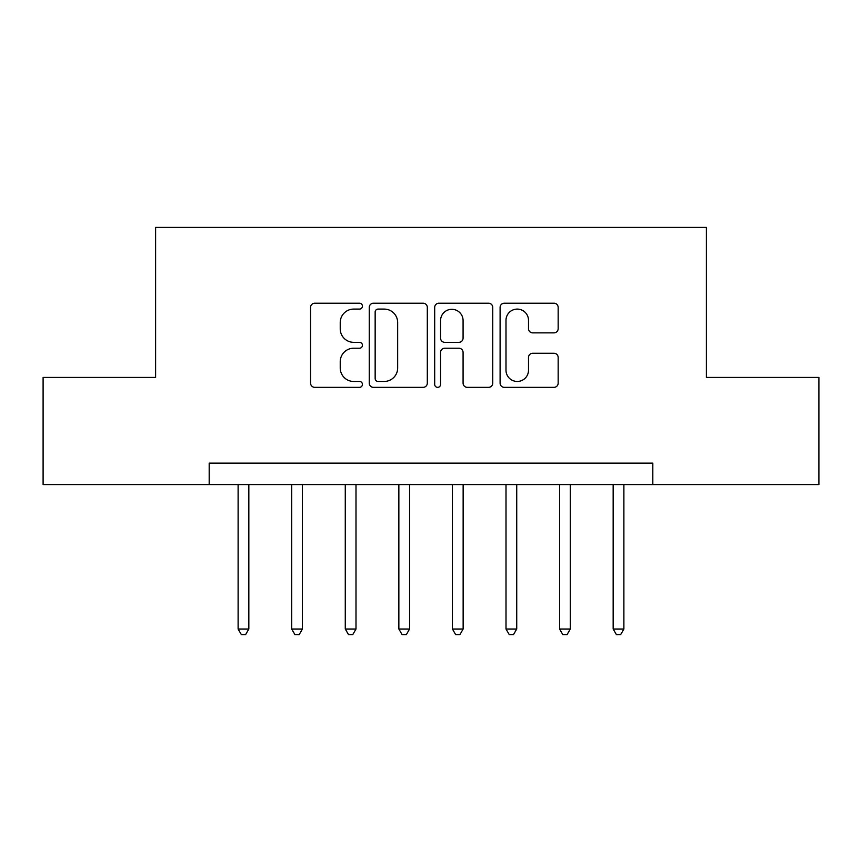 <?xml version="1.0" encoding="UTF-8"?>
<svg xmlns="http://www.w3.org/2000/svg" width="862" height="862" viewBox="0 0 862 862"><rect width="100%" height="100%" fill="white"/><g stroke="black" fill="none" stroke-linecap="round" stroke-linejoin="round"><path stroke-width="1.29" d="M362.428 306.15A2.942 2.942 0 0 0 359.476 303.208L314.781 303.208A4.202 4.202 0 0 0 310.568 307.411L310.568 383.137A4.202 4.202 0 0 0 314.781 387.35L359.476 387.35A2.942 2.942 0 0 0 362.428 384.398A2.942 2.942 0 0 0 359.476 381.457L353.689 381.457A13.458 13.458 0 0 1 340.231 367.999L340.231 361.684A13.458 13.458 0 0 1 353.689 348.226L359.476 348.226A2.942 2.942 0 0 0 362.428 345.274A2.942 2.942 0 0 0 359.476 342.333L353.689 342.333A13.458 13.458 0 0 1 340.231 328.864L340.231 322.56A13.458 13.458 0 0 1 353.689 309.092L359.476 309.092A2.942 2.942 0 0 0 362.428 306.15M553.954 332.861A4.202 4.202 0 0 0 558.167 328.659L558.167 307.411A4.202 4.202 0 0 0 553.954 303.208L504.313 303.208A4.202 4.202 0 0 0 500.1 307.411L500.1 383.137A4.202 4.202 0 0 0 504.313 387.35L553.954 387.35A4.202 4.202 0 0 0 558.167 383.137L558.167 357.482A4.202 4.202 0 0 0 553.954 353.269L532.705 353.269A4.202 4.202 0 0 0 528.503 357.482L528.503 370.207A11.249 11.249 0 0 1 517.243 381.457A11.249 11.249 0 0 1 505.994 370.207L505.994 320.352A11.249 11.249 0 0 1 517.243 309.092A11.249 11.249 0 0 1 528.503 320.352L528.503 328.659A4.202 4.202 0 0 0 532.705 332.861L553.954 332.861M209.186 484.573L43.1 484.573L43.1 377.427L155.613 377.427L155.613 227.406L706.387 227.406L706.387 377.427L818.9 377.427L818.9 484.573L652.814 484.573L652.814 463.142L209.186 463.142L209.186 484.573L652.814 484.573M427.315 307.411A4.202 4.202 0 0 0 423.113 303.208L373.462 303.208A4.202 4.202 0 0 0 369.259 307.411L369.259 383.137A4.202 4.202 0 0 0 373.462 387.35L423.113 387.35A4.202 4.202 0 0 0 427.315 383.137L427.315 307.411M438.887 303.208L488.538 303.208A4.202 4.202 0 0 1 492.741 307.411L492.741 383.137A4.202 4.202 0 0 1 488.538 387.35L467.29 387.35A4.202 4.202 0 0 1 463.077 383.137L463.077 352.429A4.202 4.202 0 0 0 458.875 348.226L444.781 348.226A4.202 4.202 0 0 0 440.568 352.429L440.568 384.398A2.942 2.942 0 0 1 437.627 387.35A2.942 2.942 0 0 1 434.685 384.398L434.685 307.411A4.202 4.202 0 0 1 438.887 303.208M378.095 309.092A2.942 2.942 0 0 0 375.153 312.044L375.153 378.515A2.942 2.942 0 0 0 378.095 381.457L384.193 381.457A13.458 13.458 0 0 0 397.662 367.999L397.662 322.56A13.458 13.458 0 0 0 384.193 309.092L378.095 309.092M463.077 320.556A11.249 11.249 0 0 0 451.828 309.307A11.249 11.249 0 0 0 440.568 320.556L440.568 338.119A4.202 4.202 0 0 0 444.781 342.333L458.875 342.333A4.202 4.202 0 0 0 463.077 338.119L463.077 320.556M238.117 484.573L238.117 629.023L248.838 629.023L248.838 484.573M248.838 629.023L245.627 634.594L241.338 634.594L238.117 629.023M291.701 484.573L291.701 629.023L302.411 629.023L302.411 484.573M302.411 629.023L299.2 634.594L294.912 634.594L291.701 629.023M345.274 484.573L345.274 629.023L355.995 629.023L355.995 484.573M355.995 629.023L352.773 634.594L348.496 634.594L345.274 629.023M398.858 484.573L398.858 629.023L409.569 629.023L409.569 484.573M409.569 629.023L406.358 634.594L402.069 634.594L398.858 629.023M452.431 484.573L452.431 629.023L463.142 629.023L463.142 484.573M463.142 629.023L459.931 634.594L455.642 634.594L452.431 629.023M506.005 484.573L506.005 629.023L516.726 629.023L516.726 484.573M516.726 629.023L513.504 634.594L509.226 634.594L506.005 629.023M559.589 484.573L559.589 629.023L570.299 629.023L570.299 484.573M570.299 629.023L567.088 634.594L562.8 634.594L559.589 629.023M613.162 484.573L613.162 629.023L623.883 629.023L623.883 484.573M623.883 629.023L620.662 634.594L616.373 634.594L613.162 629.023"/></g></svg>
